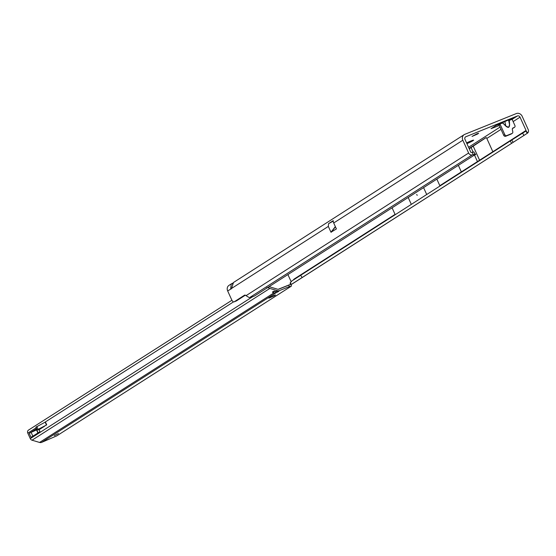<?xml version="1.0" encoding="UTF-8"?>
<svg xmlns="http://www.w3.org/2000/svg" width="556" height="556" viewBox="0 0 556 556"><rect width="100%" height="100%" fill="white"/><g stroke="black" fill="none" stroke-linecap="round" stroke-linejoin="round"><path stroke-width="0.83" d="M503.02 122.403L508.615 119.908L503.02 122.403L502.791 123.029L502.958 122.341L497.453 124.558L491.045 128.672L499.281 125.503M502.853 122.966L505.89 126.052L508.636 127.366L509.602 124.593C509.498 127.651 508.247 128.158 505.828 126.115L502.791 123.029L497.453 124.558M466.588 142.913A5.532 0.438 -24.4 0 1 470.828 141.016A5.532 0.438 -24.4 0 1 473.594 140.14A5.532 0.438 -24.4 0 1 466.922 143.65M475.734 154.77L475.297 153.81L475.734 154.77M417.174 195.385L416.736 194.426L417.174 195.385M477.048 133.753L472.03 136.428L477.493 134.079L478.647 133.266L477.048 133.753M473.156 154.728L472.141 154.964A3.162 2.773 -122.7 0 1 468.632 153.018L462.828 140.223A4.747 4.156 -122.7 0 1 464.142 134.67L233.499 282.483L231.553 288.446A3.162 1.501 68 0 1 231.06 288.995A3.162 1.501 68 0 1 230.629 289.037L231.296 283.894L228.982 285.374A4.747 4.156 57.3 0 0 227.668 290.934L231.664 299.74A3.162 1.501 -112 0 0 234.132 301.852A3.162 1.501 -112 0 0 234.25 301.79L244.508 295.208A3.162 1.501 68 0 1 244.633 295.146A3.162 1.501 68 0 1 246.03 295.674L249.102 297.516A3.162 2.773 57.3 0 0 249.811 297.446L250.819 297.217A3.162 0.459 162.7 0 0 254.843 295.764L474.609 154.922A3.162 0.459 162.7 0 0 474.887 154.61A3.162 0.459 162.7 0 0 473.156 154.728L472.378 152.24L471.363 152.476A0.528 0.459 -122.7 0 1 470.779 152.149L464.976 139.361A2.106 1.849 -122.7 0 1 465.831 136.748L517.441 115.947A2.106 1.849 -122.7 0 1 520.034 117.163L526.052 130.438A0.528 0.459 -122.7 0 1 525.983 130.987L527.811 132.863L527.255 133.315L291.003 284.651L527.255 133.315L525.886 131.063L510.213 140.995L300.713 275.262L302.082 277.507M508.615 119.908L514.661 117.629L512.083 118.664L512.083 119.283L514.905 125.503A1.585 1.383 -122.7 0 1 514.265 127.456L513.105 127.922A1.585 1.383 57.3 0 0 512.34 129.492L512.806 131.883A1.585 1.383 -122.7 0 1 512.041 133.447L506.759 135.581A1.585 1.383 -122.7 0 1 504.813 134.663L500.275 124.655L498.781 124.732L499.545 124.308M513.383 118.442L514.661 117.629M509.101 119.95L509.331 120.388L508.552 120.013L509.539 124.579L509.275 120.374M500.039 124.134L500.275 124.655L499.399 124.342L496.07 125.447M293.137 280.141L294.138 279.056A0.528 0.459 -122.7 0 1 294.193 279.279L294.131 279.529M392.084 207.805L395.066 214.38A0.528 0.459 -122.7 0 1 395.094 214.776M335.351 226.605L330.973 232.227L328.339 226.417L328.561 223.658L333.246 220.656A4.747 4.156 57.3 0 0 333.704 222.977L462.828 140.223M464.142 134.67A4.747 4.156 -122.7 0 1 464.747 134.357L516.357 113.556A4.747 4.156 -122.7 0 1 522.181 116.301L528.2 129.569A3.162 2.773 -122.7 0 1 527.811 132.863L527.255 133.315M236.147 301.018A3.162 1.501 -112 0 0 236.279 300.984A3.162 1.501 -112 0 0 236.397 300.921L245.342 295.187M330.973 232.227L336.401 228.926L333.704 222.977M492.873 152.108A0.528 0.459 57.3 0 0 492.845 151.712L486.827 138.444A2.106 1.849 57.3 0 0 486.125 137.547L469.104 148.459M436.849 179.122L439.831 185.69A0.528 0.459 57.3 0 1 439.852 186.086M458.359 165.334L461.341 171.908A0.528 0.459 -122.7 0 1 461.362 172.304M291.17 281.753L287.911 274.574M232.283 283.998L232.054 283.484L232.832 283.101M300.72 275.283L291.921 280.919L290.072 283.115L291.003 284.651M511.589 143.246L510.213 140.995M513.118 142.294L511.749 140.042M408.194 197.484L411.315 204.379M423.582 187.622L426.709 194.51M294.138 279.056L395.066 214.38L395.212 214.699M526.052 130.438L439.831 185.69M227.668 290.934L231.393 288.724M231.296 283.894L232.054 283.484M472.378 152.24A3.162 0.459 -17.3 0 1 474.115 152.122L474.887 154.61M486.173 137.589L469.243 148.758M473.239 146.235L479.585 160.211M471.106 147.604L473.135 152.094M474.463 155.013L477.444 161.587M328.561 223.658L333.246 221.128M511.353 133.892A1.585 1.383 -122.7 0 1 510.971 134.135L505.689 136.262A1.585 1.383 -122.7 0 1 503.75 135.351L499.059 125.017M513.577 127.901A1.585 1.383 -122.7 0 1 513.195 128.144L512.521 128.415M513.299 118.497L512.298 119.144L512.319 119.797M504.841 121.423L505.828 126.115M273.941 295.465L268.895 298.155L274.351 295.813L275.519 294.986L273.941 295.465M54.286 435.654L58.463 433.513L54.286 435.654M273.941 291.115L273.635 293.068A2.898 1.001 8.9 0 1 272.537 292.067A2.898 1.001 8.9 0 1 272.794 291.733A2.898 1.001 8.9 0 1 275.943 291.594L278.785 291.344L275.706 292.984L274.838 291.066M36.689 428.822A17.66 1.39 155.6 0 0 36.46 429.225L29.246 433.423L36.633 428.711M278.195 289.287L290.225 284.457L288.724 285.172L289.377 286.604L279.439 290.6A3.69 3.225 57.5 0 1 277.381 290.67L269.855 288.425L32.039 440.199A2.634 2.3 -122.5 0 1 30.281 438.621L27.8 433.159A2.634 2.3 -122.5 0 1 28.571 430.045L231.928 300.261L28.53 430.073M29.246 433.423L31.025 437.35L39.956 431.651L39.073 429.705M40.373 428.919L39.108 429.718L37.21 429.983L38.128 429.385L46.725 424.86L39.316 428.989L40.373 428.919L44.584 426.223M288.724 285.172L278.785 289.169A2.113 1.842 57.5 0 1 277.611 289.21L270.084 286.959A1.056 0.924 57.5 0 1 269.424 286.416M32.039 440.199L39.573 442.444L273.635 293.068L275.706 292.984L41.624 442.374L56.719 435.89L291.073 286.326L289.377 286.604M290.225 284.457L290.732 284.304L291.483 285.965M268.451 287.042L268.798 287.82A2.634 2.3 57.5 0 0 269.855 288.425M41.624 442.374A3.69 3.225 -122.5 0 1 39.573 442.444M268.798 287.82L266.797 287.674M46.725 424.86L45.425 421.99L36.029 427.119M36.46 429.225A17.66 1.39 155.6 0 0 36.467 429.239L38.093 432.832M36.717 429.795L32.29 431.887M517.441 115.947L512.208 119.304M500.011 127.115L468.569 147.27M465.323 137.075L465.831 136.748M509.602 124.593L509.331 120.388L512.083 119.283M231.553 288.446L328.339 226.417M246.03 295.674L468.632 153.018M486.827 138.444L501.025 129.346M513.132 121.59L520.034 117.163M477.298 133.655L477.493 134.079M291.33 284.429L290.288 282.726M523.926 135.372L522.55 133.12M234.25 301.79L236.397 300.921M472.141 154.964L249.811 297.446M331.161 232.283L335.435 226.792M503.75 135.351L504.813 134.663M505.689 136.262L506.759 135.581M510.971 134.135L512.041 133.447M512.722 128.172L513.105 127.922M513.195 128.144L514.265 127.456M233.541 301.852L44.619 422.421M36.216 427.786L27.8 433.159M30.281 438.621L252.667 296.689M277.381 290.67L275.943 291.594M274.157 295.382L274.351 295.813M279.439 290.6L277.979 291.532M38.128 429.385L36.821 426.515M46.468 425.006L45.161 422.136M36.515 429.885L37.905 432.957M31.157 432.422L32.86 436.175M527.317 133.28L292.178 283.97M234.132 301.852L236.279 300.984M511.172 134.031L512.243 133.343M513.396 128.04L514.467 127.352M37.21 429.983L35.911 427.112"/></g></svg>
